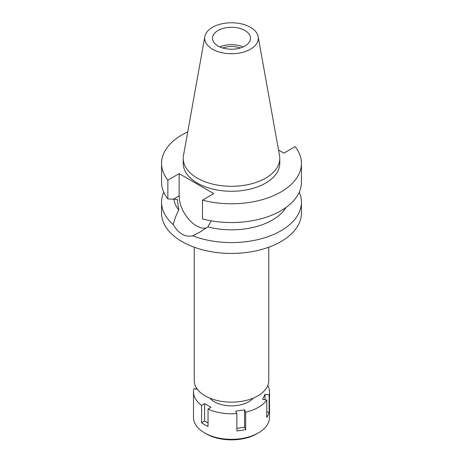 <?xml version="1.0" encoding="UTF-8"?>
<svg xmlns="http://www.w3.org/2000/svg" width="463" height="463" viewBox="0 0 463 463"><rect width="100%" height="100%" fill="white"/><g stroke="black" fill="none" stroke-linecap="round" stroke-linejoin="round"><path stroke-width="0.69" d="M212.54 27.305A26.813 15.482 180 0 1 240.471 23.659A26.813 15.482 180 0 1 258.169 36.652A26.813 15.482 180 0 1 250.46 49.194A26.813 15.482 180 0 1 219.977 52.226A26.813 15.482 180 0 1 204.831 36.652A26.813 15.482 180 0 1 212.54 27.305M218.061 30.489A19.006 10.973 0 0 0 212.494 38.25A19.006 10.973 0 0 0 224.225 48.389A19.006 10.973 0 0 0 244.939 46.011A19.006 10.973 0 0 0 250.506 38.25A19.006 10.973 0 0 0 238.775 28.11A19.006 10.973 0 0 0 218.061 30.489M258.169 36.652L279.519 155.551A48.274 27.873 180 0 1 279.774 158.421A48.274 27.873 180 0 1 265.635 178.133A48.274 27.873 180 0 1 213.026 184.176A48.274 27.873 180 0 1 183.226 158.421A48.274 27.873 180 0 1 183.481 155.551L204.831 36.652M183.226 158.421L183.226 163.387A48.274 27.873 0 0 0 213.026 189.141A48.274 27.873 0 0 0 265.635 183.099A48.274 27.873 0 0 0 279.774 163.387L279.774 158.421M278.535 150.076L283.86 153.149L295.139 146.638A69.942 40.379 180 0 1 301.442 163.387A69.942 40.379 180 0 1 280.954 191.942A69.942 40.379 180 0 1 202.481 200.132L213.761 193.621L179.14 173.631L167.861 180.142A69.942 40.379 180 0 1 161.558 163.387A69.942 40.379 180 0 1 182.046 134.837A69.942 40.379 180 0 1 187.729 131.891M161.558 163.387L161.558 182.179A69.942 40.379 0 0 0 167.861 198.934L177.242 199.379L178.782 210.127C176.096 215.104 174.285 219.942 173.341 224.636A69.942 40.379 180 0 1 161.558 202.204A69.942 40.379 180 0 1 163.74 192.191M167.861 180.142L167.861 198.934M206.382 227.952A24.481 14.133 60 0 1 196.451 225.834A24.481 14.133 60 0 1 179.14 195.855L179.14 173.631M301.442 163.387L301.442 182.179A69.942 40.379 0 0 1 280.954 210.734A69.942 40.379 0 0 1 202.481 218.918L202.481 200.132M173.914 199.183A57.777 33.359 0 0 0 178.782 210.127M173.341 224.636C175.714 228.971 178.614 232.142 182.046 234.151C185.513 236.13 189.049 236.668 192.643 235.783L199.64 232.27L207.846 226.905L211.296 220.839M161.558 202.204L161.558 213.049A69.942 40.379 0 0 0 204.733 250.356A69.942 40.379 0 0 0 280.954 241.599A69.942 40.379 0 0 0 301.442 213.049L301.442 202.204A69.942 40.379 180 0 1 280.954 230.759A69.942 40.379 180 0 1 192.643 235.783M207.846 226.905A57.777 33.359 0 0 0 272.354 220.058A57.777 33.359 0 0 0 286.065 207.441M299.26 192.191A69.942 40.379 180 0 1 301.442 202.204M194.246 247.225L194.246 380.65A37.254 21.506 0 0 0 217.245 400.518A37.254 21.506 0 0 0 257.839 395.853A37.254 21.506 0 0 0 268.754 380.65L268.754 247.225M240.199 48.007A15.811 9.127 0 0 0 222.801 48.007M219.896 46.937A19.006 10.973 180 0 1 243.104 46.937M267.84 385.378A38.012 21.946 180 0 1 269.512 391.82A38.012 21.946 180 0 1 269.13 394.916L264.992 394.273L262.631 399.361L266.769 400.003A38.012 21.946 180 0 1 258.377 407.342A38.012 21.946 180 0 1 245.674 412.186L244.562 409.796L235.754 411.156L236.859 413.546A38.012 21.946 180 0 1 208.043 409.089L211.07 407.342L204.623 403.614L201.59 405.362A38.012 21.946 180 0 1 193.488 391.82A38.012 21.946 180 0 1 193.87 388.723L197.371 389.267M209.745 398.105A24.325 14.046 0 0 0 248.7 401.751A24.325 14.046 0 0 0 253.255 398.105M236.859 428.368L244.562 427.175L245.674 429.566L245.674 412.186M244.562 427.175L244.562 409.796M236.859 413.546L236.859 430.926A38.012 21.946 180 0 0 245.674 429.566M201.59 405.362L201.59 422.742A38.012 21.946 180 0 0 208.043 426.469L208.043 409.089M196.231 387.566L196.231 389.088M193.488 391.82L193.488 417.394A38.012 21.946 0 0 0 204.623 432.911A38.012 21.946 0 0 0 258.377 432.911L258.377 432.911A38.012 21.946 0 0 0 269.512 417.394L269.512 391.82M266.769 400.003L266.769 417.383A38.012 21.946 180 0 0 269.13 412.296L269.13 394.916M266.769 411.931L269.13 412.296M264.992 399.725L264.992 394.273M256.872 433.785L258.377 432.911L256.872 433.785A35.883 20.719 0 0 1 206.128 433.785L204.623 432.911M201.59 422.742L204.623 420.994L204.623 403.614M208.043 422.968L204.623 420.994M173.405 199.165L179.14 195.855"/></g></svg>
